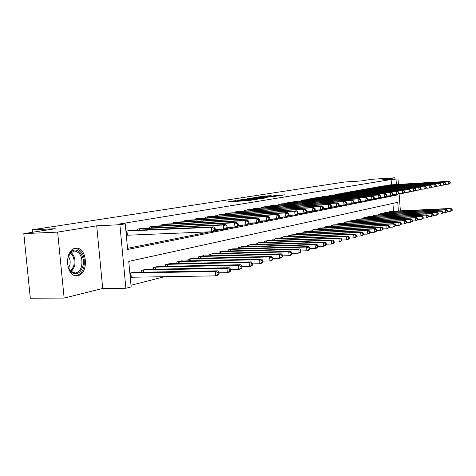<?xml version="1.0" encoding="UTF-8"?>
<svg xmlns="http://www.w3.org/2000/svg" width="476" height="476" viewBox="0 0 476 476"><rect width="100%" height="100%" fill="white"/><g stroke="black" fill="none" stroke-linecap="round" stroke-linejoin="round"><path stroke-width="0.71" d="M235.846 200.557L227.903 201.83L247.865 200.682L256.719 199.379L236.596 200.86L234.662 200.842L235.846 200.557M75.297 248.311C64.082 249.632 65.706 277.044 76.91 275.699L77.951 275.556C89 273.736 87.239 247.05 76.13 248.216L75.297 248.311M271.207 195.678L263.781 196.118L256.457 197.272L278.032 195.975L284.517 194.833L276.348 195.374L273.206 195.88L278.74 195.69L273.867 196.195L259.563 196.945L271.207 195.678M391.516 184.825L391.117 179.529L397.99 178.893L398.4 184.402M23.8 233.627L57.644 232.115L64.141 298.077L30.309 298.202L23.8 233.627L55.24 228.718L32.201 229.795L344.374 182.04L360.992 180.975L371.702 179.297L394.854 177.798L381.538 179.946L397.99 178.893M64.141 298.077L102.709 288.468L96.711 225.826L57.644 232.115M96.711 225.826L119.887 224.726L125.236 223.845L127.639 249.472L397.186 194.981L397.145 194.488M391.117 179.529L118.381 224.172L125.236 223.845M246.205 198.968L237.244 200.366L256.992 199.224L266.376 197.832L246.205 198.968L246.241 199.414M246.889 198.76L255.981 197.439L275.919 196.302L261.378 197.611L259.134 197.98L267.167 197.635L246.889 198.813M394.955 179.083L394.854 177.798M127.532 248.341L209.928 231.818M214.492 230.902L221.762 229.45M226.213 228.557L233.145 227.165M237.488 226.29L244.111 224.964M248.353 224.113L254.678 222.845M258.819 222.018L264.864 220.804M268.91 219.995L274.694 218.835M278.644 218.038L284.178 216.931M288.051 216.158L293.347 215.093M297.137 214.331L302.212 213.313M305.919 212.576L310.78 211.6M314.41 210.868L319.075 209.934M322.633 209.22L327.107 208.327M330.594 207.625L334.884 206.762M338.305 206.078L342.422 205.251M345.778 204.579L349.735 203.787M353.025 203.127L356.827 202.365M360.058 201.717L363.712 200.985M366.883 200.348L370.393 199.646M373.505 199.022L376.885 198.343M379.943 197.73L383.198 197.076M386.203 196.475L389.332 195.85M392.283 195.255L397.186 194.981M130.71 230.479L125.914 231.074M137.433 230.182L137.326 229.075L143.371 228.248M149.851 227.956L149.75 226.897L155.575 226.094M161.828 225.814L161.733 224.797L167.356 224.023M173.389 223.744L173.3 222.768L178.726 222.018M184.551 221.745L184.468 220.81L189.71 220.085M195.339 219.817L195.255 218.918L200.325 218.216M205.769 217.948L205.691 217.092L210.594 216.407M215.854 216.146L215.783 215.319L220.525 214.658M225.624 214.402L225.553 213.605L230.146 212.968M235.079 212.718L235.013 211.951L239.464 211.326M244.242 211.082L244.182 210.338L248.49 209.737M253.125 209.5L253.065 208.785L257.248 208.202M261.74 207.964L261.681 207.274L265.739 206.703M270.1 206.471L270.041 205.805L273.98 205.257M278.216 205.025L278.162 204.382L281.982 203.847M286.094 203.621L286.04 203.002L289.753 202.478M293.751 202.258L293.698 201.657L297.31 201.152M301.189 200.937L301.141 200.354L304.652 199.86M308.424 199.646L308.383 199.087L311.792 198.605M315.463 198.397L315.421 197.849L318.742 197.385M322.312 197.177L322.27 196.647L325.501 196.195M328.981 195.993L328.94 195.481L332.087 195.035M335.473 194.839L335.431 194.339L338.501 193.91M341.798 193.714L341.762 193.232L344.743 192.81M347.962 192.619L347.926 192.149L350.836 191.739M353.965 191.554L353.93 191.096L356.768 190.697M359.826 190.513L359.791 190.073L362.557 189.68M365.538 189.502L365.508 189.067L368.204 188.686M371.113 188.514L371.084 188.091L373.719 187.717M376.558 187.544L376.522 187.139L379.098 186.77M381.865 186.604L381.835 186.205L384.352 185.848M387.053 185.682L387.024 185.295L389.481 184.95M130.995 285.255L164.678 276.675M393.497 211.189L392.914 203.383M134.625 272.385L134.583 271.992L129.853 273.111M141.342 272.26L141.17 270.433L147.143 269.017L147.179 269.392M153.653 269.261L153.492 267.512L159.252 266.149L159.281 266.506M165.529 266.37L165.374 264.698L170.932 263.383L170.961 263.728M176.989 263.585L176.846 261.984L182.213 260.711L182.243 261.044M188.062 260.896L187.925 259.361L193.107 258.135L193.137 258.45M198.76 258.301L198.629 256.826L203.639 255.636L203.668 255.939M209.107 255.79L208.982 254.374L213.855 253.518M219.115 253.369L218.996 252L223.708 251.173M228.801 251.019L228.688 249.704L233.252 248.9M238.184 248.746L238.071 247.484L242.498 246.699M247.276 246.55L247.169 245.324L251.459 244.569M256.088 244.414L255.987 243.236L260.146 242.504M264.638 242.349L264.543 241.213L268.577 240.499M272.932 240.344L272.843 239.25L276.758 238.553M280.989 238.399L280.899 237.34L284.702 236.661M288.807 236.512L288.724 235.483L292.419 234.829M296.411 234.68L296.328 233.686L299.916 233.044M303.795 232.895L303.718 231.937L307.21 231.312M310.983 231.163L310.905 230.229L314.297 229.622M317.968 229.48L317.897 228.575L321.199 227.986M324.769 227.837L324.697 226.963L327.916 226.386M331.391 226.243L331.32 225.398L334.45 224.833M337.835 224.69L337.77 223.869L340.822 223.321M344.118 223.179L344.053 222.381L347.022 221.846M350.235 221.709L350.175 220.929L353.073 220.412M356.203 220.269L356.143 219.519L358.969 219.008M362.022 218.871L361.962 218.139L364.717 217.639M367.698 217.508L367.645 216.794L370.328 216.306M373.238 216.175L373.184 215.479L375.802 215.009M378.64 214.878L378.587 214.2L381.151 213.736M383.918 213.611L383.87 212.95L386.369 212.498M389.07 212.373L389.023 211.731L391.462 211.285M32.201 229.795L32.451 232.276M398.382 210.957L397.734 202.324L128.758 261.401L131.15 286.891L125.866 288.254L119.887 224.726M102.709 288.468L125.866 288.254M399.09 193.601L400.381 210.862M396.401 184.521L396.002 179.22M239.059 200.128L259.349 198.778L239.059 200.128M254.928 197.933L251.566 198.456L260.027 197.671L254.928 197.933M219.15 274.063L218.996 272.308L218.044 272.564L218.198 274.325L219.15 274.063L218.032 275.217L215.652 275.872L215.271 271.469L217.645 270.832L132.917 272.385M130.245 277.264L215.652 275.872L218.198 274.325M130.085 273.057L215.271 271.469L218.044 272.564M217.645 270.832L218.996 272.308M215.289 230.003L215.134 228.23L214.176 228.42L214.331 230.194L215.289 230.003L214.176 231.265L211.778 231.747L211.392 227.314L126.14 231.038M214.176 228.42L211.392 227.314L213.789 226.85L129.002 230.533M214.331 230.194L211.778 231.747L126.307 235.269M215.134 228.23L213.789 226.85M230.765 270.886L230.616 269.166L229.7 269.41L229.849 271.136L230.765 270.886L229.64 272.028L227.355 272.653L226.981 268.339L229.265 267.726L145.531 269.398M219.037 272.802L227.355 272.653L229.849 271.136M142.8 270.047L226.981 268.339L229.7 269.41M229.265 267.726L230.616 269.166M241.945 267.833L241.796 266.144L240.915 266.376L241.064 268.071L241.945 267.833L240.814 268.958L238.613 269.565L238.25 265.328L240.451 264.739L157.699 266.518M230.664 269.714L238.613 269.565L241.064 268.071M155.063 267.143L238.25 265.328L240.915 266.376M240.451 264.739L241.796 266.144M252.708 264.888L252.566 263.228L251.721 263.46L251.858 265.12L252.708 264.888L251.578 266.001L249.454 266.584L249.097 262.425L251.221 261.86L169.432 263.74M241.85 266.738L249.454 266.584L251.858 265.12M166.892 264.341L249.097 262.425L251.721 263.46M251.221 261.86L252.566 263.228M227.01 227.665L226.862 225.927L225.939 226.112L226.094 227.849L227.01 227.665L225.898 228.908L223.589 229.373L223.208 225.029L138.968 228.789M225.939 226.112L223.208 225.029L225.517 224.583L141.729 228.301M226.094 227.849L223.589 229.373L215.265 229.718M226.862 225.927L225.517 224.583M238.292 225.416L238.149 223.714L237.262 223.887L237.405 225.594L238.292 225.416L237.173 226.641L234.948 227.088L234.585 222.827L151.338 226.618M237.262 223.887L234.585 222.827L236.804 222.393L153.992 226.154M237.405 225.594L234.948 227.088L226.992 227.427M238.149 223.714L236.804 222.393M249.156 223.25L249.013 221.578L248.163 221.751L248.305 223.422L249.156 223.25L248.032 224.458L245.89 224.886L245.533 220.703L163.262 224.529M248.163 221.751L245.533 220.703L247.675 220.293L165.826 224.077M248.305 223.422L245.89 224.886L238.28 225.219M249.013 221.578L247.675 220.293M263.079 262.056L262.942 260.426L262.127 260.646L262.264 262.276L263.079 262.056L261.949 263.151L259.902 263.71L259.557 259.628L261.604 259.081L180.767 261.056M252.619 263.877L259.902 263.71L262.264 262.276M178.31 261.639L259.557 259.628L262.127 260.646M261.604 259.081L262.942 260.426M259.622 221.167L259.485 219.525L258.664 219.686L258.801 221.328L259.622 221.167L258.498 222.351L256.433 222.768L256.088 218.662L174.775 222.512M258.664 219.686L256.088 218.662L258.153 218.264L177.25 222.078M258.801 221.328L256.433 222.768L249.144 223.095M259.485 219.525L258.153 218.264M82.836 266.435C80.218 273.605 76.38 275.485 71.317 272.082C67.884 268.345 66.807 263.466 68.086 257.439L70.757 252.322C76.803 245.182 85.96 256.136 82.836 266.435M68.532 267.726L70.948 271.338L75.095 272.998C78.189 272.623 80.367 270.332 81.616 266.12C82.818 257.355 80.432 252.316 74.47 251.001L70.43 253.065L68.336 256.6M68.395 256.451C70.103 258.938 70.573 261.848 69.817 265.174L68.592 267.869M75.815 275.634C79.659 275.164 82.36 272.314 83.907 267.084C85.394 256.332 82.485 250.084 75.178 248.335M273.087 259.319L272.95 257.718L272.165 257.933L272.296 259.533L273.087 259.319L271.951 260.402L269.975 260.943L269.642 256.933L271.618 256.403L191.709 258.462M263.002 261.11L269.975 260.943L272.296 259.533M189.335 259.027L269.642 256.933L272.165 257.933M271.618 256.403L272.95 257.718M269.719 219.15L269.583 217.544L268.791 217.699L268.922 219.311L269.719 219.15L268.589 220.323L266.602 220.727L266.262 216.693L185.89 220.561M268.791 217.699L266.262 216.693L268.25 216.306L188.282 220.144M268.922 219.311L266.602 220.727L259.616 221.042M269.583 217.544L268.25 216.306M282.738 256.683L282.607 255.106L281.846 255.315L281.976 256.891L282.738 256.683L281.602 257.748L279.698 258.272L279.37 254.333L281.274 253.821L202.288 255.957M273.01 258.438L279.698 258.272L281.976 256.891M199.997 256.499L279.37 254.333L281.846 255.315M281.274 253.821L282.607 255.106M279.46 217.211L279.329 215.628L278.561 215.777L278.692 217.365L279.46 217.211L278.329 218.371L276.407 218.752L276.074 214.789L196.636 218.674M278.561 215.777L276.074 214.789L277.996 214.42L198.95 218.27M278.692 217.365L276.407 218.752L269.714 219.067M279.329 215.628L277.996 214.42M292.062 254.13L291.931 252.583L291.199 252.786L291.324 254.333L292.062 254.13L290.925 255.19L289.087 255.695L288.765 251.822L290.604 251.328L212.522 253.535M282.673 255.862L289.087 255.695L291.324 254.333M210.303 254.059L288.765 251.822L291.199 252.786M290.604 251.328L291.931 252.583M288.861 215.336L288.736 213.784L287.992 213.926L288.123 215.485L288.861 215.336L287.73 216.479L285.874 216.854L285.552 212.956L207.024 216.854M287.992 213.926L285.552 212.956L287.409 212.594L209.261 216.461M288.123 215.485L285.874 216.854L279.454 217.157M288.736 213.784L287.409 212.594M301.064 251.673L300.939 250.15L300.231 250.34L300.356 251.863L301.064 251.673L299.934 252.714L298.154 253.202L297.845 249.394L299.618 248.918L222.423 251.191M291.996 253.369L298.154 253.202L300.356 251.863M220.275 251.697L297.845 249.394L300.231 250.34M299.618 248.918L300.939 250.15M306.728 211.778L306.603 210.273L305.913 210.41L306.032 211.915L306.728 211.778L305.598 212.885L303.866 213.236L297.946 213.522L297.821 211.999L297.107 212.141L297.232 213.67L297.946 213.528L296.816 214.652L295.025 215.015L294.709 211.183L217.074 215.093M297.107 212.141L294.709 211.183L296.5 210.832L219.24 214.712M297.232 213.67L295.025 215.015L288.861 215.307M297.821 211.999L296.5 210.832M309.775 249.293L309.65 247.794L308.966 247.978L309.085 249.478L309.775 249.293L308.638 250.322L306.919 250.792L306.615 247.044L308.335 246.586L232.002 248.918M301.01 250.965L306.919 250.792L309.085 249.478M229.926 249.412L306.615 247.044L308.966 247.978M308.335 246.586L309.65 247.794M306.032 211.915L303.866 213.236L303.557 209.47L226.802 213.391M305.913 210.41L303.557 209.47L305.295 209.131L228.896 213.022M306.603 210.273L305.295 209.131M318.194 246.99L318.075 245.515L317.415 245.693L317.534 247.169L318.194 246.99L317.064 248.008L315.404 248.466L315.106 244.777L316.766 244.331L241.29 246.723M309.721 248.633L315.404 248.466L317.534 247.169M239.273 247.199L315.106 244.777L317.415 245.693M316.766 244.331L318.075 245.515M315.219 210.083L315.1 208.607L314.434 208.738L314.553 210.219L315.219 210.083L314.095 211.177L312.417 211.517L312.113 207.81L236.221 211.737M314.434 208.738L312.113 207.81L313.791 207.488L238.256 211.38M314.553 210.219L312.417 211.517L306.705 211.802M315.1 208.607L313.791 207.488M326.346 244.759L326.227 243.313L325.584 243.486L325.703 244.938L326.346 244.759L325.215 245.765L323.609 246.211L323.317 242.581L324.93 242.153L250.287 244.587M318.147 246.378L323.609 246.211L325.703 244.938M248.335 245.051L323.317 242.581L325.584 243.486M324.93 242.153L326.227 243.313M323.436 208.446L323.323 206.989L322.674 207.12L322.793 208.577L323.436 208.446L322.312 209.529L320.687 209.851L320.396 206.209L245.354 210.136M322.674 207.12L320.396 206.209L322.02 205.894L247.318 209.791M322.793 208.577L320.687 209.851L315.172 210.13M323.323 206.989L322.02 205.894M334.235 242.605L334.122 241.177L333.503 241.344L333.617 242.772L334.235 242.605L333.111 243.599L331.552 244.027L331.266 240.457L332.831 240.041L259.009 242.522M326.298 244.194L331.552 244.027L333.617 242.772M257.117 242.974L331.266 240.457L333.503 241.344M332.831 240.041L334.122 241.177M331.397 206.864L331.284 205.43L330.653 205.549L330.766 206.989L331.397 206.864L330.273 207.929L328.702 208.244L328.416 204.656L254.202 208.583M330.653 205.549L328.416 204.656L329.987 204.353L256.112 208.25M330.766 206.989L328.702 208.244L323.371 208.512M331.284 205.43L329.987 204.353M341.881 240.511L341.774 239.107L341.167 239.273L341.28 240.677L341.881 240.511L340.762 241.499L339.251 241.909L338.971 238.399L340.483 237.994L267.476 240.517M334.194 242.076L339.251 241.909L341.28 240.677M265.638 240.951L338.971 238.399L341.167 239.273M340.483 237.994L341.774 239.107M339.102 205.323L338.995 203.912L338.388 204.031L338.495 205.448L339.102 205.323L337.984 206.376L336.461 206.685L336.181 203.151L262.782 207.078M338.388 204.031L336.181 203.151L337.704 202.853L264.638 206.757M338.495 205.448L336.461 206.685L331.302 206.947M338.995 203.912L337.704 202.853M349.295 238.488L349.188 237.102L348.599 237.262L348.712 238.649L349.295 238.488L348.176 239.458L346.712 239.862L346.439 236.399L347.902 236.007L275.687 238.571M341.845 240.023L346.712 239.862L348.712 238.649M273.902 238.994L346.439 236.399L348.599 237.262M347.902 236.007L349.188 237.102M346.576 203.835L346.468 202.449L345.879 202.562L345.987 203.954L346.576 203.835L345.463 204.876L343.981 205.174L343.708 201.693L271.112 205.62M345.879 202.562L343.708 201.693L345.189 201.407L272.909 205.305M345.987 203.954L343.981 205.174L338.989 205.43M346.468 202.449L345.189 201.407M356.482 236.524L356.375 235.162L355.81 235.317L355.917 236.679L356.482 236.524L355.364 237.482L353.948 237.875L353.68 234.466L355.102 234.085L283.66 236.685M349.259 238.036L353.948 237.875L355.917 236.679M281.929 237.096L353.68 234.466L355.81 235.317M355.102 234.085L356.375 235.162M353.823 202.395L353.716 201.027L353.144 201.134L353.252 202.508L353.823 202.395L352.71 203.419L351.276 203.704L351.008 200.283L279.198 204.198M353.144 201.134L351.008 200.283L352.442 200.003L280.941 203.895M353.252 202.508L351.276 203.704L346.445 203.96M353.716 201.027L352.442 200.003M363.456 234.614L363.349 233.276L362.801 233.424L362.902 234.769L363.456 234.614L362.343 235.566L360.963 235.947L360.701 232.585L362.081 232.217L291.407 234.846M356.447 236.108L360.963 235.947L362.902 234.769M289.729 235.245L360.701 232.585L362.801 233.424M362.081 232.217L363.349 233.276M360.85 200.991L360.748 199.64L360.189 199.753L360.296 201.104L360.85 200.991L359.743 202.002L358.351 202.282L358.089 198.909L287.052 202.824M360.189 199.753L358.089 198.909L359.481 198.641L288.748 202.526M360.296 201.104L358.351 202.282L353.668 202.532M360.748 199.64L359.481 198.641M370.221 232.764L370.12 231.443L369.584 231.586L369.685 232.913L370.221 232.764L369.114 233.704L367.775 234.073L367.52 230.765L368.858 230.408L298.94 233.067M363.426 234.234L367.775 234.073L369.685 232.913M297.304 233.454L367.52 230.765L369.584 231.586M368.858 230.408L370.12 231.443M367.674 199.634L367.573 198.302L367.032 198.409L367.133 199.741L367.674 199.634L366.568 200.634L365.217 200.902L364.961 197.576L294.68 201.485M367.032 198.409L364.961 197.576L366.312 197.314L296.328 201.199M367.133 199.741L365.217 200.902L360.677 201.146M367.573 198.302L366.312 197.314M376.796 230.973L376.695 229.664L376.177 229.807L376.278 231.11L376.796 230.973L375.695 231.901L374.392 232.258L374.142 228.992L375.445 228.647L306.252 231.336M370.197 232.413L374.392 232.258L376.278 231.11M304.664 231.711L374.142 228.992L376.177 229.807M375.445 228.647L376.695 229.664M374.297 198.314L374.195 197.005L373.672 197.106L373.773 198.415L374.297 198.314L373.196 199.301L371.887 199.563L371.637 196.285L302.099 200.188M373.672 197.106L371.637 196.285L372.946 196.035L303.7 199.908M373.773 198.415L371.887 199.563L367.484 199.801M374.195 197.005L372.946 196.035M383.18 229.224L383.079 227.939L382.579 228.075L382.674 229.361L383.18 229.224L380.818 230.491L380.574 227.272L381.835 226.939L313.375 229.646M376.772 230.646L380.818 230.491L382.674 229.361M311.828 230.015L380.574 227.272L382.579 228.075M381.835 226.939L383.079 227.939M380.729 197.028L380.633 195.737L380.128 195.838L380.223 197.129L380.729 197.028L379.634 198.004L378.36 198.26L378.117 195.029L309.311 198.92M380.128 195.838L378.117 195.029L379.39 194.785L310.864 198.647M380.223 197.129L378.36 198.26L374.094 198.498M380.633 195.737L379.39 194.785M389.386 227.528L389.291 226.261L388.797 226.392L388.892 227.665L389.386 227.528L387.065 228.778L386.821 225.606L388.053 225.273L320.294 228.01M383.156 228.926L387.065 228.778L388.892 227.665M318.789 228.367L386.821 225.606L388.797 226.392M388.053 225.273L389.291 226.261M386.982 195.785L386.887 194.511L386.393 194.607L386.488 195.88L386.982 195.785L385.893 196.749L384.656 196.999L384.412 193.809L316.326 197.695M386.393 194.607L384.412 193.809L385.655 193.571L317.837 197.427M386.488 195.88L384.656 196.999L380.508 197.225M386.887 194.511L385.655 193.571M395.419 225.88L395.324 224.63L394.848 224.761L394.943 226.011L395.419 225.88L393.134 227.106L392.902 223.976L394.092 223.66L327.036 226.409M389.362 227.254L393.134 227.106L394.943 226.011M325.572 226.76L392.902 223.976L394.848 224.761M394.092 223.66L395.324 224.63M393.063 194.571L392.968 193.315L392.492 193.411L392.581 194.666L393.063 194.571L391.98 195.523L390.772 195.767L390.54 192.625L323.15 196.493M392.492 193.411L390.54 192.625L391.742 192.393L324.626 196.237M392.581 194.666L390.772 195.767L386.75 195.993M392.968 193.315L391.742 192.393M401.286 224.273L401.191 223.042L400.732 223.167L400.822 224.404L401.286 224.273L399.043 225.481L398.811 222.399L399.971 222.09L333.599 224.856M395.401 225.63L399.043 225.481L400.822 224.404M332.171 225.196L398.811 222.399L400.732 223.167M399.971 222.09L401.191 223.042M398.977 193.393L398.882 192.155L398.418 192.245L398.507 193.488L398.977 193.393L397.894 194.333L396.722 194.571L396.49 191.471L329.797 195.333M398.418 192.245L396.49 191.471L397.662 191.245L331.231 195.077M398.507 193.488L396.722 194.571L392.813 194.791M398.882 192.155L397.662 191.245M406.998 222.714L406.903 221.501L406.456 221.62L406.546 222.839L406.998 222.714L404.784 223.904L404.558 220.864L405.695 220.561L339.989 223.345M401.268 224.047L404.784 223.904L406.546 222.839M338.597 223.672L404.558 220.864L406.456 221.62M405.695 220.561L406.903 221.501M404.731 192.245L404.636 191.025L404.183 191.114L404.273 192.34L404.731 192.245L403.654 193.179L402.512 193.405L402.285 190.352L336.264 194.196M404.183 191.114L402.285 190.352L403.428 190.132L337.662 193.952M404.273 192.34L402.512 193.405L398.715 193.625M404.636 191.025L403.428 190.132M412.555 221.197L412.466 219.995L412.026 220.114L412.115 221.316L412.555 221.197L410.377 222.369L410.157 219.365L411.258 219.073L346.213 221.87M406.98 222.512L410.377 222.369L412.115 221.316M344.856 222.191L410.157 219.365L412.026 220.114M411.258 219.073L412.466 219.995M410.33 191.132L410.241 189.924L409.794 190.013L409.884 191.221L410.33 191.132L409.259 192.054L408.146 192.274L407.926 189.258L342.571 193.089M409.794 190.013L407.926 189.258L409.033 189.043L343.934 192.851M409.884 191.221L408.146 192.274L404.451 192.482M410.241 189.924L409.033 189.043M417.964 219.716L417.88 218.532L417.452 218.645L417.535 219.835L417.964 219.716L415.828 220.87L415.607 217.907L416.678 217.621L352.282 220.43M412.537 221.013L415.828 220.87L417.535 219.835M350.961 220.745L415.607 217.907L417.452 218.645M416.678 217.621L417.88 218.532M415.78 190.043L415.691 188.853L415.262 188.942L415.352 190.132L415.78 190.043L414.715 190.953L413.638 191.173L413.418 188.193L348.712 192.012M415.262 188.942L413.418 188.193L414.495 187.984L350.044 191.78M415.352 190.132L413.638 191.173L410.044 191.376M415.691 188.853L414.495 187.984M423.235 218.276L423.152 217.104L422.736 217.217L422.819 218.389L423.235 218.276L421.129 219.412L420.915 216.491L421.962 216.211L358.196 219.031M417.952 219.549L421.129 219.412L422.819 218.389M356.911 219.335L420.915 216.491L422.736 217.217M421.962 216.211L423.152 217.104M421.093 188.984L421.004 187.812L420.588 187.895L420.671 189.067L421.093 188.984L420.028 189.888L418.981 190.097L418.761 187.157L354.703 190.965M420.588 187.895L418.761 187.157L419.814 186.955L356 190.733M420.671 189.067L418.981 190.097L415.483 190.299M421.004 187.812L419.814 186.955M428.37 216.872L428.287 215.717L427.882 215.824L427.966 216.985L428.37 216.872L426.3 217.996L426.085 215.104L427.109 214.831L363.967 217.663M423.223 218.127L426.3 217.996L427.966 216.985M362.712 217.96L426.085 215.104L427.882 215.824M427.109 214.831L428.287 215.717M426.264 187.955L426.181 186.794L425.77 186.878L425.853 188.038L426.264 187.955L425.211 188.847L424.187 189.049L423.973 186.152L360.54 189.936M425.77 186.878L423.973 186.152L425.003 185.949L361.808 189.716M425.853 188.038L424.187 189.049L420.784 189.252M426.181 186.794L425.003 185.949M433.38 215.503L433.297 214.361L432.898 214.468L432.981 215.61L433.38 215.503L431.339 216.61L431.131 213.76L432.125 213.492L369.596 216.33M428.364 216.741L431.339 216.61L432.981 215.61M368.37 216.622L431.131 213.76L432.898 214.468M432.125 213.492L433.297 214.361M431.31 186.949L431.226 185.807L430.828 185.884L430.911 187.032L431.31 186.949L429.263 188.032L429.055 185.17L366.24 188.942M430.828 185.884L429.055 185.17L430.054 184.974L367.472 188.722M430.911 187.032L429.263 188.032L425.943 188.228M431.226 185.807L430.054 184.974M438.259 214.17L438.182 213.04L437.795 213.147L437.872 214.271L438.259 214.17L436.248 215.259L436.046 212.445L437.016 212.183L375.088 215.033M433.368 215.39L436.248 215.259L437.872 214.271M373.892 215.313L436.046 212.445L437.795 213.147M437.016 212.183L438.182 213.04M436.224 185.973L436.141 184.843L435.754 184.914L435.837 186.051L436.224 185.973L434.207 187.038L434.005 184.206L371.798 187.966M435.754 184.914L434.005 184.206L434.981 184.022L373 187.752M435.837 186.051L434.207 187.038L430.976 187.229M436.141 184.843L434.981 184.022M443.019 212.867L442.942 211.755L442.567 211.856L442.644 212.968L443.019 212.867L441.038 213.944L440.841 211.16L441.782 210.91L380.449 213.76M438.253 214.069L441.038 213.944L442.644 212.968M379.283 214.039L440.841 211.16L442.567 211.856M441.782 210.91L442.942 211.755M441.02 185.015L440.943 183.897L440.562 183.974L440.639 185.093L441.02 185.015L439.033 186.068L438.83 183.272L377.224 187.014M440.562 183.974L438.83 183.272L439.782 183.087L378.396 186.806M440.639 185.093L439.033 186.068L435.885 186.253M440.943 183.897L439.782 183.087M447.666 211.6L447.589 210.499L447.22 210.6L447.297 211.695L447.666 211.6L445.714 212.659L445.518 209.91L446.44 209.666L385.685 212.522M443.013 212.784L445.714 212.659L447.297 211.695M384.548 212.79L445.518 209.91L447.22 210.6M446.44 209.666L447.589 210.499M445.697 184.081L445.619 182.98L445.25 183.052L445.328 184.158L445.697 184.081L443.739 185.122L443.543 182.362L382.52 186.086M445.25 183.052L443.543 182.362L444.471 182.183L383.668 185.884M445.328 184.158L443.739 185.122L440.675 185.307M445.619 182.98L444.471 182.183M452.2 210.356L452.123 209.273L451.766 209.369L451.843 210.457L452.2 210.356L450.272 211.409L450.082 208.69L450.98 208.452L390.796 211.308M447.66 211.528L450.272 211.409L451.843 210.457M389.683 211.576L450.082 208.69L451.766 209.369M450.98 208.452L452.123 209.273M450.266 183.171L450.189 182.082L449.826 182.153L449.903 183.242L450.266 183.171L448.332 184.2L448.136 181.469L387.69 185.176M449.826 182.153L448.136 181.469L449.046 181.296L388.815 184.98M449.903 183.242L448.332 184.2L445.34 184.379M450.189 182.082L449.046 181.296M244.843 200.854L244.777 200.087M236.637 201.33L236.596 200.86M238.28 201.235L238.244 200.765M243.932 200.908L243.873 200.229M246.883 200.741L246.842 200.265M248.549 200.634L248.508 200.17M244.521 199.521L244.491 199.129M254.333 197.968L254.297 197.6M256.017 197.867L255.981 197.439M276.377 195.725L276.348 195.374M278.038 195.642L278.002 195.22M263.811 196.475L263.781 196.118M265.465 196.374L265.43 195.963M130.698 277.234L130.305 273.045M131.281 277.205L130.888 273.016M126.949 230.985L127.348 235.198M126.366 231.021L126.765 235.233M143.228 272.224L143.02 270.029M143.8 272.212L143.597 270.005M155.474 269.226L155.283 267.125M156.039 269.214L155.848 267.101M167.29 266.334L167.106 264.329M167.85 266.322L167.665 264.299M139.766 228.736L139.89 230.075M139.194 228.772L139.313 230.104M152.118 226.57L152.237 227.849M151.552 226.606L151.671 227.879M164.036 224.476L164.149 225.707M163.476 224.511L163.589 225.731M178.69 263.549L178.518 261.621M179.244 263.531L179.071 261.592M175.537 222.459L175.644 223.637M174.984 222.494L175.091 223.66M71.049 252.464C74.595 255.779 75.767 260.384 74.571 266.286L71.388 271.719M70.829 271.225L73.685 266.167C74.827 260.64 73.768 256.243 70.507 252.982M189.71 260.86L189.543 259.009M190.251 260.842L190.085 258.986M186.64 220.513L186.741 221.643M186.098 220.543L186.199 221.667M200.354 258.26L200.2 256.487M200.89 258.248L200.735 256.457M197.373 218.627L197.475 219.71M196.838 218.662L196.933 219.739M210.654 255.749L210.499 254.047M211.183 255.737L211.029 254.017M207.756 216.806L207.845 217.847M207.227 216.842L207.316 217.877M220.614 253.321L220.471 251.685M221.138 253.309L220.989 251.655M217.794 215.045L217.883 216.05M217.27 215.081L217.359 216.074M230.259 250.977L230.122 249.4M230.771 250.959L230.634 249.37M227.51 213.337L227.593 214.307M226.998 213.373L227.082 214.331M239.595 248.704L239.464 247.181M240.106 248.686L239.975 247.157M236.923 211.689L237 212.617M236.417 211.719L236.495 212.647M248.65 246.503L248.526 245.039M249.15 246.491L249.025 245.009M246.044 210.089L246.122 210.987M245.539 210.118L245.616 211.011M257.421 244.372L257.302 242.956M257.921 244.355L257.796 242.933M254.886 208.536L254.957 209.404M254.386 208.571L254.458 209.428M265.935 242.308L265.822 240.939M266.423 242.29L266.31 240.915M263.46 207.03L263.525 207.869M262.966 207.066L263.038 207.893M274.194 240.303L274.087 238.982M274.682 240.285L274.569 238.958M271.778 205.572L271.844 206.376M271.296 205.602L271.362 206.405M282.214 238.357L282.107 237.084M282.69 238.339L282.589 237.054M279.858 204.156L279.918 204.936M279.376 204.186L279.442 204.96M290.003 236.465L289.902 235.233M290.479 236.453L290.372 235.209M287.7 202.782L287.76 203.532M287.23 202.812L287.29 203.555M297.571 234.632L297.476 233.442M298.041 234.614L297.94 233.413M295.322 201.443L295.382 202.169M294.852 201.473L294.912 202.199M304.932 232.853L304.836 231.699M305.39 232.835L305.295 231.669M302.73 200.14L302.79 200.848M302.266 200.176L302.325 200.872M312.083 231.122L311.994 230.003M312.542 231.104L312.452 229.973M309.935 198.879L309.989 199.563M309.477 198.909L309.531 199.587M319.045 229.438L318.956 228.349M319.497 229.42L319.408 228.325M316.939 197.647L316.992 198.314M316.492 197.677L316.546 198.337M325.822 227.796L325.733 226.749M326.262 227.778L326.179 226.719M323.757 196.451L323.811 197.094M323.317 196.481L323.365 197.118M332.415 226.201L332.331 225.184M332.855 226.183L332.772 225.16M330.398 195.285L330.445 195.91M329.957 195.315L330.005 195.934M338.835 224.648L338.757 223.66M339.275 224.63L339.192 223.637M336.865 194.154L336.913 194.755M336.425 194.184L336.472 194.785M345.094 223.137L345.017 222.179M345.522 223.119L345.451 222.155M343.16 193.048L343.208 193.637M342.732 193.077L342.774 193.661M351.193 221.667L351.121 220.733M351.615 221.649L351.544 220.709M349.295 191.971L349.342 192.542M348.872 192.001L348.914 192.566M357.137 220.233L357.065 219.323M357.559 220.209L357.488 219.299M355.28 190.924L355.322 191.477M354.858 190.953L354.9 191.501M362.932 218.829L362.867 217.948M363.349 218.811L363.283 217.925M361.111 189.9L361.153 190.436M360.695 189.924L360.737 190.459M368.591 217.467L368.525 216.61M369.001 217.449L368.936 216.586M366.806 188.901L366.847 189.424M366.389 188.93L366.431 189.448M374.106 216.134L374.041 215.301M374.517 216.116L374.451 215.277M372.357 187.925L372.393 188.436M371.946 187.955L371.988 188.46M379.491 214.837L379.432 214.027M379.896 214.819L379.836 214.004M377.777 186.973L377.813 187.473M377.373 187.003L377.408 187.496M384.751 213.569L384.691 212.778M385.149 213.551L385.09 212.754M383.067 186.045L383.103 186.527M382.668 186.074L382.704 186.55M389.886 212.332L389.832 211.564M390.284 212.314L390.225 211.54M388.232 185.14L388.267 185.61M387.839 185.17L387.875 185.634M76.91 275.699L76.505 275.705M234.716 201.437L234.668 200.89M244.92 200.854L244.872 200.301M70.948 271.338L71.317 272.082M74.786 273.004L75.095 272.998M70.43 253.065L70.757 252.322"/></g></svg>

